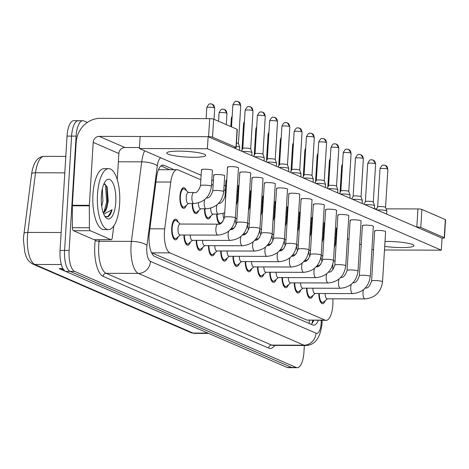 <?xml version="1.0" encoding="UTF-8"?>
<svg xmlns="http://www.w3.org/2000/svg" width="469" height="469" viewBox="0 0 469 469"><rect width="100%" height="100%" fill="white"/><g stroke="black" fill="none" stroke-linecap="round" stroke-linejoin="round"><path stroke-width="0.7" d="M186.398 205.275A10.359 3.816 -89.8 0 1 183.672 208.347A10.359 3.816 -89.8 0 1 179.944 196.353A10.359 3.816 -89.8 0 1 183.737 187.623A10.359 3.816 -89.8 0 1 186.439 190.713M178.173 236.798A10.359 3.816 -89.8 0 1 175.453 239.87A10.359 3.816 -89.8 0 1 171.718 227.881A10.359 3.816 -89.8 0 1 175.512 219.152A10.359 3.816 -89.8 0 1 178.22 222.236M200.861 179.785L178.22 169.971A18.285 6.73 90.2 0 0 177.171 169.743A18.285 6.73 90.2 0 0 170.769 182.054L164.701 228.849A18.285 6.73 90.2 0 0 164.414 231.938A18.285 6.73 90.2 0 0 169.948 252.873L325.076 320.139A18.285 6.73 90.2 0 0 326.131 320.368A18.285 6.73 90.2 0 0 332.914 301.784L332.902 298.823M177.171 169.743L158.956 169.69A18.285 16.79 113.4 0 0 158.938 168.641M169.948 252.873L151.774 252.82L306.908 320.087L326.131 320.368M323.463 232.952L322.619 232.583M311.205 227.635L310.355 227.266M298.941 222.318L298.096 221.948M286.682 217L285.838 216.631M274.424 211.683L273.574 211.32M262.159 206.366L261.315 206.002M249.901 201.054L249.051 200.685M237.642 195.737L236.792 195.368M225.378 190.42L223.824 189.746M213.119 185.103L211.566 184.428M332.797 269.857L332.779 264.58M198.657 210.593A10.359 3.816 -89.8 0 1 195.936 213.665A10.359 3.816 -89.8 0 1 192.149 203.493M210.915 215.91A10.359 3.816 -89.8 0 1 208.195 218.976A10.359 3.816 -89.8 0 1 204.414 208.811M219.445 223.918A10.359 3.816 -89.8 0 1 216.672 214.128M231.704 229.235A10.359 3.816 -89.8 0 1 231.164 228.702M243.968 234.553A10.359 3.816 -89.8 0 1 243.423 234.019M256.226 239.87A10.359 3.816 -89.8 0 1 255.681 239.337M268.485 245.187A10.359 3.816 -89.8 0 1 267.946 244.654M280.749 250.505A10.359 3.816 -89.8 0 1 280.204 249.971M293.008 255.822A10.359 3.816 -89.8 0 1 292.468 255.288M305.266 261.133A10.359 3.816 -89.8 0 1 304.727 260.606M317.531 266.451A10.359 3.816 -89.8 0 1 316.985 265.917M190.437 242.115A10.359 3.816 -89.8 0 1 187.717 245.187A10.359 3.816 -89.8 0 1 183.93 235.022M202.696 247.433A10.359 3.816 -89.8 0 1 199.976 250.505A10.359 3.816 -89.8 0 1 196.189 240.339M214.96 252.75A10.359 3.816 -89.8 0 1 212.234 255.822A10.359 3.816 -89.8 0 1 208.453 245.65M227.219 258.067A10.359 3.816 -89.8 0 1 224.499 261.139A10.359 3.816 -89.8 0 1 220.711 250.968M239.477 263.385A10.359 3.816 -89.8 0 1 236.757 266.456A10.359 3.816 -89.8 0 1 232.97 256.285M251.742 268.702A10.359 3.816 -89.8 0 1 249.016 271.768A10.359 3.816 -89.8 0 1 245.234 261.602M264 274.013A10.359 3.816 -89.8 0 1 261.28 277.085A10.359 3.816 -89.8 0 1 257.493 266.92M276.259 279.331A10.359 3.816 -89.8 0 1 273.538 282.402A10.359 3.816 -89.8 0 1 269.757 272.237M288.523 284.648A10.359 3.816 -89.8 0 1 285.797 287.72A10.359 3.816 -89.8 0 1 282.016 277.554M300.781 289.965A10.359 3.816 -89.8 0 1 298.061 293.037A10.359 3.816 -89.8 0 1 294.274 282.866M313.04 295.282A10.359 3.816 -89.8 0 1 310.32 298.354A10.359 3.816 -89.8 0 1 306.538 288.183M325.304 300.6A10.359 3.816 -89.8 0 1 322.584 303.672A10.359 3.816 -89.8 0 1 318.797 293.5M304.352 345.495L303.935 352.289A18.285 6.73 -89.8 0 1 297.246 367.696L292.709 367.684A18.285 6.73 -89.8 0 1 291.659 367.456L70.127 271.393A18.285 6.73 -89.8 0 1 64.593 250.458L71.587 136.11A18.285 6.73 -89.8 0 1 78.276 120.709L73.744 120.697A18.285 6.73 -89.8 0 0 67.049 136.098L60.055 250.446A18.285 6.73 -89.8 0 0 65.59 271.381L287.128 367.438A18.285 6.73 -89.8 0 0 288.177 367.667L292.709 367.684A18.285 6.73 -89.8 0 1 291.659 367.456L70.127 271.393A18.285 6.73 -89.8 0 1 64.593 250.458L71.587 136.11A18.285 6.73 -89.8 0 1 78.276 120.709A18.285 6.73 -89.8 0 1 79.325 120.938M191.927 326.16L198.539 329.039M169.796 316.563L176.408 319.442M147.665 306.966L154.278 309.845M62.957 268.59L59.112 268.579L65.748 271.457M81.266 278.176L87.879 281.054M103.397 287.773L110.01 290.651M125.528 297.369L132.141 300.248M174.14 169.731L163.986 165.328A18.285 6.73 90.2 0 0 162.931 165.1A18.285 6.73 90.2 0 0 156.535 177.417L149.406 232.395A18.285 6.73 90.2 0 0 149.113 235.485A18.285 6.73 90.2 0 0 154.647 256.42L312.665 324.941A18.285 6.73 90.2 0 0 313.714 325.169A18.285 6.73 90.2 0 0 318.287 320.345M297.246 367.696A18.285 6.73 -89.8 0 1 296.191 367.467L74.659 271.404A18.285 6.73 -89.8 0 1 69.125 250.469L76.119 136.121A18.285 6.73 -89.8 0 1 82.808 120.721A18.285 6.73 -89.8 0 1 83.863 120.949L87.334 122.456M313.755 320.333A18.285 6.73 -89.8 0 1 311.211 324.308M160.902 165.944L169.608 169.719M218.062 235.086A5.487 2.017 -89.8 0 1 217.851 235.116L180.002 235.01A5.487 2.017 -89.8 0 1 178.027 228.661A5.487 2.017 -89.8 0 1 180.032 224.041L217.886 224.147C220.401 224.956 222.593 222.669 224.463 217.294A5.487 0.797 3.5 0 1 228.948 216.784A5.487 0.797 3.5 0 1 235.033 217.639A5.487 0.797 3.5 0 1 235.151 217.698A5.487 0.797 3.5 0 1 235.409 217.962L238.475 167.832A5.487 0.797 -176.5 0 0 238.1 167.509A5.487 0.797 -176.5 0 0 232.014 166.647A5.487 0.797 -176.5 0 0 227.529 167.163A5.487 0.797 -176.5 0 0 227.905 167.48M180.307 235.01L176.455 238.24A9.14 3.365 -89.8 0 1 175.459 238.651A9.14 3.365 -89.8 0 1 172.164 228.069A9.14 3.365 -89.8 0 1 175.512 220.371A9.14 3.365 -89.8 0 1 176.508 220.782L180.336 224.041M236.265 146.351A5.487 0.797 3.5 0 1 239.354 146.99A5.487 0.797 3.5 0 1 239.723 147.26A5.487 0.797 3.5 0 1 239.729 147.307L239.548 150.315M236.47 142.981A3.963 0.575 3.5 0 1 238.164 143.373A3.963 0.575 3.5 0 1 238.428 143.567A3.963 0.575 3.5 0 1 238.434 143.602M194.096 203.47A5.487 2.017 -89.8 0 1 193.89 203.499L188.221 203.482A5.487 2.017 -89.8 0 1 186.246 197.132A5.487 2.017 -89.8 0 1 188.251 192.513L193.92 192.53C196.435 193.339 198.633 191.053 200.498 185.677A5.487 0.797 3.5 0 1 203.98 185.149A5.487 0.797 3.5 0 1 211.185 186.082A5.487 0.797 3.5 0 1 211.449 186.345C209.895 196.757 204.044 202.479 193.89 203.499A5.487 2.017 -89.8 0 1 193.697 203.476A5.487 2.017 -89.8 0 1 191.915 197.15A5.487 2.017 -89.8 0 1 193.92 192.53M188.526 203.482L184.68 206.718A9.14 3.365 -89.8 0 1 183.678 207.128A9.14 3.365 -89.8 0 1 180.383 196.546A9.14 3.365 -89.8 0 1 183.731 188.843A9.14 3.365 -89.8 0 1 184.727 189.259L188.561 192.513M230.32 240.404A5.487 2.017 -89.8 0 1 230.115 240.433L192.261 240.327A5.487 2.017 -89.8 0 1 190.262 235.039M192.566 240.327L188.72 243.558A9.14 3.365 -89.8 0 1 187.717 243.968A9.14 3.365 -89.8 0 1 184.381 235.022M242.338 151.522A5.487 0.797 3.5 0 1 244.525 151.428A5.487 0.797 3.5 0 1 251.619 152.302A5.487 0.797 3.5 0 1 251.988 152.577A5.487 0.797 3.5 0 1 251.994 152.624L251.806 155.632M242.784 148.439A3.963 0.575 3.5 0 1 242.795 148.403A3.963 0.575 3.5 0 1 245.299 148.057A3.963 0.575 3.5 0 1 250.423 148.691A3.963 0.575 3.5 0 1 250.686 148.884A3.963 0.575 3.5 0 1 250.692 148.919L253.026 110.825L250.645 106.95A3.963 3.641 113.4 0 1 252.75 110.596A3.963 0.575 3.5 0 1 253.026 110.825M242.584 245.721A5.487 2.017 -89.8 0 1 242.373 245.75L204.519 245.639A5.487 2.017 -89.8 0 1 202.52 240.357M204.83 245.645L200.978 248.875A9.14 3.365 -89.8 0 1 199.976 249.285A9.14 3.365 -89.8 0 1 196.64 240.339M254.597 156.839A5.487 0.797 3.5 0 1 256.789 156.74A5.487 0.797 3.5 0 1 263.877 157.619A5.487 0.797 3.5 0 1 264.246 157.889A5.487 0.797 3.5 0 1 264.252 157.942L264.07 160.949M261.567 111.985A3.963 3.641 113.4 0 1 262.904 112.267A3.963 3.641 113.4 0 1 265.014 115.907A3.963 0.575 3.5 0 0 260.617 115.292A3.963 0.575 3.5 0 0 257.375 115.655L255.048 153.738A3.963 0.575 3.5 0 1 255.054 153.721A3.963 0.575 3.5 0 1 257.563 153.369A3.963 0.575 3.5 0 1 262.681 154.008A3.963 0.575 3.5 0 1 262.951 154.201A3.963 0.575 3.5 0 1 262.951 154.237M254.843 251.038A5.487 2.017 -89.8 0 1 254.632 251.067L216.784 250.956A5.487 2.017 -89.8 0 1 214.779 245.668M217.088 250.956L213.237 254.192A9.14 3.365 -89.8 0 1 212.24 254.603A9.14 3.365 -89.8 0 1 208.898 245.656M266.861 162.157A5.487 0.797 3.5 0 1 269.048 162.057A5.487 0.797 3.5 0 1 276.141 162.936A5.487 0.797 3.5 0 1 276.505 163.206A5.487 0.797 3.5 0 1 276.517 163.259L276.329 166.261M267.307 159.067A3.963 0.575 3.5 0 1 267.318 159.038A3.963 0.575 3.5 0 1 269.822 158.686A3.963 0.575 3.5 0 1 274.945 159.325A3.963 0.575 3.5 0 1 275.209 159.519A3.963 0.575 3.5 0 1 275.215 159.554L277.542 121.459L275.168 117.584A3.963 3.641 113.4 0 1 277.273 121.225A3.963 0.575 3.5 0 1 277.542 121.459M267.101 256.355A5.487 2.017 -89.8 0 1 266.896 256.385L229.042 256.273A5.487 2.017 -89.8 0 1 227.043 250.985M229.353 256.273L225.501 259.509A9.14 3.365 -89.8 0 1 224.499 259.92A9.14 3.365 -89.8 0 1 221.163 250.968M279.119 167.474A5.487 0.797 3.5 0 1 281.306 167.374A5.487 0.797 3.5 0 1 288.4 168.254A5.487 0.797 3.5 0 1 288.769 168.523A5.487 0.797 3.5 0 1 288.775 168.576L288.593 171.578M279.565 164.385A3.963 0.575 3.5 0 1 279.577 164.349A3.963 0.575 3.5 0 1 282.08 164.003A3.963 0.575 3.5 0 1 287.204 164.637A3.963 0.575 3.5 0 1 287.468 164.836A3.963 0.575 3.5 0 1 287.474 164.871M206.36 208.787A5.487 2.017 -89.8 0 1 206.149 208.816L200.48 208.799A5.487 2.017 -89.8 0 1 198.487 202.854M200.791 208.799L196.939 212.035A9.14 3.365 -89.8 0 1 195.936 212.445A9.14 3.365 -89.8 0 1 192.601 203.493M218.618 214.104A5.487 2.017 -89.8 0 1 218.407 214.134L212.744 214.116A5.487 2.017 -89.8 0 1 210.745 208.172M213.049 214.116L209.197 217.352A9.14 3.365 -89.8 0 1 208.201 217.763A9.14 3.365 -89.8 0 1 204.859 208.811M224.176 218.941A5.487 2.017 -89.8 0 1 223.01 213.489M222.933 221.432L221.462 222.669A9.14 3.365 -89.8 0 1 220.459 223.074A9.14 3.365 -89.8 0 1 217.124 214.128M119.63 203.915A30.473 11.215 -89.8 0 1 108.48 229.593A30.473 11.215 -89.8 0 1 97.499 194.324A30.473 11.215 -89.8 0 1 108.65 168.647A30.473 11.215 -89.8 0 1 119.63 203.915M108.48 229.593L103.942 229.576A30.473 11.215 -89.8 0 1 92.968 194.307A30.473 11.215 -89.8 0 1 104.118 168.635L108.65 168.647M101.251 199.876L101.451 194.623M101.732 206.337L102.887 201.26L102.377 188.626M101.351 195.989A19.874 7.316 -89.8 0 1 105.718 180.864A19.874 7.316 -89.8 0 1 113.093 183.438A19.874 7.316 -89.8 0 1 115.779 202.25A19.874 7.316 -89.8 0 1 105.619 217.358A19.874 7.316 -89.8 0 1 101.351 195.989M103.116 212.486L103.86 211.97L106.662 207.632L108.239 201.312L107.137 186.932L103.983 183.707M104.739 216.133L107.741 216.877C109.553 216.057 111.012 213.653 112.12 209.672L103.737 214.14M107.331 205.703A13.777 5.071 -89.8 0 1 103.239 212.844M104.054 211.795L106.656 201.922L105.531 185.149L105.038 183.93M106.586 216.954L108.45 215.892L112.12 209.672M106.047 208.986L107.553 201.928L106.692 185.923M94.386 239.653A3.049 1.12 -89.8 0 1 94.21 239.688A3.049 1.12 -89.8 0 1 94.035 239.653L111.036 239.7L90.341 230.725L73.346 230.678A3.049 1.12 -89.8 0 1 72.408 227.717L72.326 205.791A3.049 1.12 -89.8 0 1 72.343 205.264L76.189 142.336A24.376 22.389 113.4 0 1 100.331 118.323L209.69 118.639A3.049 0.446 3.5 0 1 213.63 119.126L212.527 137.183A3.049 0.446 -176.5 0 0 208.582 136.69L99.223 136.379A6.097 5.599 -66.6 0 0 93.19 142.383L89.345 205.311A3.049 1.12 90.2 0 0 89.327 205.838L89.403 227.77A3.049 1.12 90.2 0 0 90.341 230.725M94.035 239.653L73.346 230.678M233.802 147.823L234.26 147.823A3.049 0.446 -176.5 0 0 236.194 147.53A3.049 0.446 -176.5 0 0 235.983 147.354L237.085 129.297L213.63 119.126M237.085 129.297A3.049 0.446 3.5 0 1 237.296 129.473L236.194 147.53M235.983 147.354L212.527 137.183M139.457 147.553L124.895 147.512A6.097 5.599 -66.6 0 0 118.862 153.515L117.262 179.715M111.036 239.7A3.049 1.12 90.2 0 0 111.212 239.735A3.049 1.12 90.2 0 0 112.279 237.683L113.797 225.982M374.467 208.816L376.701 208.822M386.075 208.852L417.943 208.94A3.049 0.446 3.5 0 1 421.883 209.432L420.781 227.483A3.049 0.446 -176.5 0 0 416.841 226.996L416.384 226.996M384.48 250L441.323 250.165L442.056 238.129L442.513 238.129A3.049 0.446 -176.5 0 0 444.448 237.836A3.049 0.446 -176.5 0 0 444.237 237.654L445.339 219.603L421.883 209.432M445.339 219.603A3.049 0.446 3.5 0 1 445.55 219.779L444.448 237.836M444.237 237.654L420.781 227.483M335.751 237.824L334.884 237.824M337.088 227.858A5.487 0.797 -176.5 0 0 336.343 228.21A5.487 0.797 -176.5 0 0 336.713 228.532M324.829 222.541A5.487 0.797 -176.5 0 0 324.079 222.892A5.487 0.797 -176.5 0 0 324.454 223.215M312.565 217.223A5.487 0.797 -176.5 0 0 311.821 217.575A5.487 0.797 -176.5 0 0 312.196 217.897M300.307 211.906A5.487 0.797 -176.5 0 0 299.556 212.258A5.487 0.797 -176.5 0 0 299.931 212.58M288.042 206.589A5.487 0.797 -176.5 0 0 287.298 206.94A5.487 0.797 -176.5 0 0 287.673 207.263M365.011 287.943C367.532 288.752 369.724 286.465 371.589 281.089A5.487 0.797 3.5 0 1 376.074 280.579A5.487 0.797 3.5 0 1 382.165 281.441A5.487 0.797 3.5 0 1 382.276 281.494A5.487 0.797 3.5 0 1 382.54 281.758L385.606 231.627A5.487 0.797 -176.5 0 0 385.231 231.311A5.487 0.797 -176.5 0 0 379.14 230.449A5.487 0.797 -176.5 0 0 374.655 230.959A5.487 0.797 -176.5 0 0 375.03 231.281M352.752 282.631C355.268 283.434 357.46 281.154 359.33 275.772A5.487 0.797 3.5 0 1 363.815 275.262A5.487 0.797 3.5 0 1 369.9 276.124A5.487 0.797 3.5 0 1 370.018 276.177A5.487 0.797 3.5 0 1 370.276 276.446L373.342 226.31A5.487 0.797 -176.5 0 0 372.966 225.994A5.487 0.797 -176.5 0 0 366.881 225.132A5.487 0.797 -176.5 0 0 362.396 225.642A5.487 0.797 -176.5 0 0 362.772 225.964M340.488 277.314C343.009 278.117 345.202 275.836 347.066 270.455A5.487 0.797 3.5 0 1 351.551 269.945A5.487 0.797 3.5 0 1 357.642 270.806A5.487 0.797 3.5 0 1 357.759 270.859A5.487 0.797 3.5 0 1 358.017 271.129L361.083 220.993A5.487 0.797 -176.5 0 0 360.708 220.676A5.487 0.797 -176.5 0 0 354.617 219.814A5.487 0.797 -176.5 0 0 350.132 220.324A5.487 0.797 -176.5 0 0 350.507 220.647M328.23 271.997C330.745 272.806 332.937 270.519 334.807 265.143A5.487 0.797 3.5 0 1 339.292 264.633A5.487 0.797 3.5 0 1 345.383 265.489A5.487 0.797 3.5 0 1 345.495 265.542A5.487 0.797 3.5 0 1 345.759 265.812L348.825 215.681A5.487 0.797 -176.5 0 0 348.449 215.359A5.487 0.797 -176.5 0 0 342.358 214.497A5.487 0.797 -176.5 0 0 337.873 215.007A5.487 0.797 -176.5 0 0 338.249 215.33M315.965 266.679C318.486 267.488 320.679 265.202 322.549 259.826A5.487 0.797 3.5 0 1 327.034 259.316A5.487 0.797 3.5 0 1 333.119 260.172A5.487 0.797 3.5 0 1 333.236 260.231A5.487 0.797 3.5 0 1 333.494 260.494L336.56 210.364A5.487 0.797 -176.5 0 0 336.185 210.042A5.487 0.797 -176.5 0 0 330.1 209.18A5.487 0.797 -176.5 0 0 325.615 209.69A5.487 0.797 -176.5 0 0 325.99 210.012M275.784 201.277A5.487 0.797 -176.5 0 0 275.039 201.629A5.487 0.797 -176.5 0 0 275.414 201.946M263.525 195.96A5.487 0.797 -176.5 0 0 262.775 196.312A5.487 0.797 -176.5 0 0 263.15 196.628M251.261 190.643A5.487 0.797 -176.5 0 0 250.516 190.994A5.487 0.797 -176.5 0 0 250.892 191.311M303.707 261.362C306.228 262.171 308.42 259.885 310.285 254.509A5.487 0.797 3.5 0 1 314.769 253.999A5.487 0.797 3.5 0 1 320.86 254.855A5.487 0.797 3.5 0 1 320.978 254.913A5.487 0.797 3.5 0 1 321.236 255.177L324.302 205.047A5.487 0.797 -176.5 0 0 323.927 204.724A5.487 0.797 -176.5 0 0 317.835 203.868A5.487 0.797 -176.5 0 0 313.351 204.378A5.487 0.797 -176.5 0 0 313.726 204.695M291.448 256.045C293.963 256.854 296.156 254.567 298.026 249.191A5.487 0.797 3.5 0 1 302.511 248.681A5.487 0.797 3.5 0 1 308.602 249.543A5.487 0.797 3.5 0 1 308.713 249.596A5.487 0.797 3.5 0 1 308.977 249.86L312.043 199.73A5.487 0.797 -176.5 0 0 311.668 199.407A5.487 0.797 -176.5 0 0 305.577 198.551A5.487 0.797 -176.5 0 0 301.092 199.061A5.487 0.797 -176.5 0 0 301.467 199.378M239.002 185.325A5.487 0.797 -176.5 0 0 238.258 185.677A5.487 0.797 -176.5 0 0 238.633 186M226.744 180.008A5.487 0.797 -176.5 0 0 225.994 180.36A5.487 0.797 -176.5 0 0 226.369 180.682M206.178 197.848C208.699 198.657 210.892 196.37 212.756 190.994A5.487 0.797 3.5 0 1 216.244 190.461A5.487 0.797 3.5 0 1 223.449 191.393A5.487 0.797 3.5 0 1 223.707 191.663L224.68 175.711A5.487 0.797 -176.5 0 0 224.311 175.394A5.487 0.797 -176.5 0 0 218.22 174.532A5.487 0.797 -176.5 0 0 213.735 175.043A5.487 0.797 -176.5 0 0 214.11 175.365M266.925 245.41C269.446 246.219 271.639 243.939 273.503 238.557A5.487 0.797 3.5 0 1 277.988 238.047A5.487 0.797 3.5 0 1 284.079 238.909A5.487 0.797 3.5 0 1 284.191 238.961A5.487 0.797 3.5 0 1 284.454 239.231L287.52 189.095A5.487 0.797 -176.5 0 0 287.145 188.778A5.487 0.797 -176.5 0 0 281.054 187.917A5.487 0.797 -176.5 0 0 276.569 188.427A5.487 0.797 -176.5 0 0 276.945 188.749M254.667 240.099C257.182 240.902 259.375 238.621 261.245 233.24A5.487 0.797 3.5 0 1 265.73 232.73A5.487 0.797 3.5 0 1 271.815 233.591A5.487 0.797 3.5 0 1 271.932 233.644A5.487 0.797 3.5 0 1 272.19 233.914L275.256 183.778A5.487 0.797 -176.5 0 0 274.881 183.461A5.487 0.797 -176.5 0 0 268.796 182.599A5.487 0.797 -176.5 0 0 264.311 183.109A5.487 0.797 -176.5 0 0 264.686 183.432M242.403 234.781C244.924 235.59 247.116 233.304 248.98 227.928A5.487 0.797 3.5 0 1 253.465 227.412A5.487 0.797 3.5 0 1 259.556 228.274A5.487 0.797 3.5 0 1 259.674 228.327A5.487 0.797 3.5 0 1 259.932 228.596L262.998 178.46A5.487 0.797 -176.5 0 0 262.622 178.144A5.487 0.797 -176.5 0 0 256.531 177.282A5.487 0.797 -176.5 0 0 252.046 177.792A5.487 0.797 -176.5 0 0 252.422 178.114M230.144 229.464C232.659 230.273 234.852 227.987 236.722 222.611A5.487 0.797 3.5 0 1 241.207 222.101A5.487 0.797 3.5 0 1 247.298 222.957A5.487 0.797 3.5 0 1 247.409 223.015A5.487 0.797 3.5 0 1 247.673 223.279L250.739 173.149A5.487 0.797 -176.5 0 0 250.364 172.827A5.487 0.797 -176.5 0 0 244.273 171.965A5.487 0.797 -176.5 0 0 239.788 172.475A5.487 0.797 -176.5 0 0 240.163 172.797M279.184 250.727C281.705 251.536 283.897 249.25 285.762 243.874A5.487 0.797 3.5 0 1 290.252 243.364A5.487 0.797 3.5 0 1 296.338 244.226A5.487 0.797 3.5 0 1 296.455 244.279A5.487 0.797 3.5 0 1 296.713 244.542L299.779 194.412A5.487 0.797 -176.5 0 0 299.404 194.09A5.487 0.797 -176.5 0 0 293.318 193.234A5.487 0.797 -176.5 0 0 288.834 193.744A5.487 0.797 -176.5 0 0 289.203 194.066M211.449 186.345L212.422 170.399A5.487 0.797 -176.5 0 0 212.047 170.077A5.487 0.797 -176.5 0 0 205.961 169.215A5.487 0.797 -176.5 0 0 201.471 169.725A5.487 0.797 -176.5 0 0 201.846 170.048M384.703 246.372A19.505 2.837 -176.5 0 0 413.951 245.692A19.505 2.837 -176.5 0 0 412.62 244.554A19.505 2.837 -176.5 0 0 385.002 241.453M204.367 154.248A19.505 2.837 -176.5 0 0 182.717 151.188A19.505 2.837 -176.5 0 0 166.771 153.005A19.505 2.837 -176.5 0 0 168.101 154.143A19.505 2.837 -176.5 0 0 189.752 157.203A19.505 2.837 -176.5 0 0 205.698 155.386A19.505 2.837 -176.5 0 0 204.367 154.248M441.323 250.165L207.398 148.726L139.399 148.532L201.131 175.3M211.841 179.944L213.395 180.618M224.1 185.261L225.653 185.935M237.068 190.883L237.912 191.252M249.326 196.2L250.176 196.57M261.591 201.518L262.435 201.887M273.849 206.835L274.693 207.204M286.108 212.152L286.958 212.516M298.372 217.469L299.216 217.833M310.63 222.781L311.48 223.15M322.889 228.098L323.739 228.467M335.153 233.415L335.997 233.785M347.412 238.733L348.965 239.407M359.676 244.05L361.23 244.724M371.935 249.367L373.494 249.971M442.056 238.129L208.13 136.69L140.137 136.497L139.399 148.532M207.398 148.726L208.13 136.69M279.366 261.673A5.487 2.017 -89.8 0 1 279.155 261.696L241.306 261.591A5.487 2.017 -89.8 0 1 239.301 256.303M241.611 261.591L237.76 264.827A9.14 3.365 -89.8 0 1 236.763 265.237A9.14 3.365 -89.8 0 1 233.421 256.285M291.378 172.791A5.487 0.797 3.5 0 1 293.571 172.692A5.487 0.797 3.5 0 1 300.658 173.571A5.487 0.797 3.5 0 1 301.028 173.841A5.487 0.797 3.5 0 1 301.034 173.893L300.852 176.895M298.348 127.937A3.963 3.641 113.4 0 1 299.685 128.213A3.963 3.641 113.4 0 1 301.796 131.859A3.963 0.575 3.5 0 0 297.399 131.238A3.963 0.575 3.5 0 0 294.157 131.607L291.829 169.684A3.963 0.575 3.5 0 1 291.835 169.667A3.963 0.575 3.5 0 1 294.344 169.321A3.963 0.575 3.5 0 1 299.462 169.954A3.963 0.575 3.5 0 1 299.732 170.153A3.963 0.575 3.5 0 1 299.738 170.188M291.624 266.984A5.487 2.017 -89.8 0 1 291.413 267.013L253.565 266.908A5.487 2.017 -89.8 0 1 251.56 261.62M253.87 266.908L250.024 270.144A9.14 3.365 -89.8 0 1 249.021 270.549A9.14 3.365 -89.8 0 1 245.68 261.602M303.642 178.109A5.487 0.797 3.5 0 1 305.829 178.009A5.487 0.797 3.5 0 1 312.923 178.888A5.487 0.797 3.5 0 1 313.286 179.158A5.487 0.797 3.5 0 1 313.298 179.205L313.11 182.212M304.088 175.019A3.963 0.575 3.5 0 1 304.1 174.984A3.963 0.575 3.5 0 1 306.603 174.638A3.963 0.575 3.5 0 1 311.727 175.271A3.963 0.575 3.5 0 1 311.991 175.465A3.963 0.575 3.5 0 1 311.996 175.506L314.324 137.405L311.949 133.53A3.963 3.641 113.4 0 1 314.054 137.177A3.963 0.575 3.5 0 1 314.324 137.405M303.883 272.301A5.487 2.017 -89.8 0 1 303.678 272.331L265.823 272.225A5.487 2.017 -89.8 0 1 263.824 266.937M266.134 272.225L262.282 275.455A9.14 3.365 -89.8 0 1 261.28 275.866A9.14 3.365 -89.8 0 1 257.944 266.92M315.901 183.42A5.487 0.797 3.5 0 1 318.088 183.326A5.487 0.797 3.5 0 1 325.181 184.206A5.487 0.797 3.5 0 1 325.55 184.475A5.487 0.797 3.5 0 1 325.556 184.522L325.375 187.53M322.871 138.572A3.963 3.641 113.4 0 1 324.208 138.847A3.963 3.641 113.4 0 1 326.318 142.494A3.963 0.575 3.5 0 0 321.916 141.873A3.963 0.575 3.5 0 0 318.68 142.242L316.352 180.319A3.963 0.575 3.5 0 1 316.358 180.301A3.963 0.575 3.5 0 1 318.861 179.955A3.963 0.575 3.5 0 1 323.985 180.588A3.963 0.575 3.5 0 1 324.249 180.782A3.963 0.575 3.5 0 1 324.255 180.817M236.435 224.258A5.487 2.017 -89.8 0 1 235.262 219.433M235.192 226.75L233.72 227.981A9.14 3.365 -89.8 0 1 232.724 228.391A9.14 3.365 -89.8 0 1 231.727 227.981M248.693 229.576A5.487 2.017 -89.8 0 1 247.521 224.751M247.45 232.067L245.985 233.298A9.14 3.365 -89.8 0 1 244.982 233.709A9.14 3.365 -89.8 0 1 243.991 233.298M260.957 234.893A5.487 2.017 -89.8 0 1 259.785 230.062M259.715 237.384L258.243 238.615A9.14 3.365 -89.8 0 1 257.241 239.026A9.14 3.365 -89.8 0 1 256.25 238.615M316.147 277.619A5.487 2.017 -89.8 0 1 315.936 277.648L278.088 277.542A5.487 2.017 -89.8 0 1 276.083 272.255M278.393 277.542L274.541 280.773A9.14 3.365 -89.8 0 1 273.544 281.183A9.14 3.365 -89.8 0 1 270.203 272.237M328.165 188.737A5.487 0.797 3.5 0 1 330.352 188.644A5.487 0.797 3.5 0 1 337.44 189.517A5.487 0.797 3.5 0 1 337.809 189.793A5.487 0.797 3.5 0 1 337.815 189.839L337.633 192.847M328.611 185.654A3.963 0.575 3.5 0 1 328.617 185.618A3.963 0.575 3.5 0 1 331.126 185.273A3.963 0.575 3.5 0 1 336.244 185.906A3.963 0.575 3.5 0 1 336.513 186.099A3.963 0.575 3.5 0 1 336.519 186.134M328.406 282.936A5.487 2.017 -89.8 0 1 328.2 282.965L290.346 282.86A5.487 2.017 -89.8 0 1 288.341 277.572M290.651 282.86L286.805 286.09A9.14 3.365 -89.8 0 1 285.803 286.5A9.14 3.365 -89.8 0 1 282.467 277.554M340.424 194.055A5.487 0.797 3.5 0 1 342.61 193.961A5.487 0.797 3.5 0 1 349.704 194.834A5.487 0.797 3.5 0 1 350.073 195.11A5.487 0.797 3.5 0 1 350.079 195.157L349.892 198.164M340.869 190.971A3.963 0.575 3.5 0 1 340.881 190.936A3.963 0.575 3.5 0 1 343.384 190.59A3.963 0.575 3.5 0 1 348.508 191.223A3.963 0.575 3.5 0 1 348.772 191.416A3.963 0.575 3.5 0 1 348.778 191.452L351.105 153.357L348.731 149.482A3.963 3.641 113.4 0 1 350.835 153.129A3.963 0.575 3.5 0 1 351.105 153.357M340.67 288.253A5.487 2.017 -89.8 0 1 340.459 288.283L302.605 288.171A5.487 2.017 -89.8 0 1 300.606 282.889M302.915 288.177L299.064 291.407A9.14 3.365 -89.8 0 1 298.061 291.818A9.14 3.365 -89.8 0 1 294.725 282.871M352.682 199.372A5.487 0.797 3.5 0 1 354.875 199.272A5.487 0.797 3.5 0 1 361.962 200.152A5.487 0.797 3.5 0 1 362.332 200.421A5.487 0.797 3.5 0 1 362.338 200.474L362.156 203.482M359.653 154.518A3.963 3.641 113.4 0 1 360.989 154.799A3.963 3.641 113.4 0 1 363.1 158.44A3.963 0.575 3.5 0 0 358.703 157.824A3.963 0.575 3.5 0 0 355.461 158.188L353.134 196.271A3.963 0.575 3.5 0 1 353.139 196.253A3.963 0.575 3.5 0 1 355.649 195.901A3.963 0.575 3.5 0 1 360.767 196.54A3.963 0.575 3.5 0 1 361.036 196.734A3.963 0.575 3.5 0 1 361.036 196.769M352.928 293.571A5.487 2.017 -89.8 0 1 352.717 293.6L314.869 293.488A5.487 2.017 -89.8 0 1 312.864 288.201M315.174 293.488L311.322 296.725A9.14 3.365 -89.8 0 1 310.326 297.135A9.14 3.365 -89.8 0 1 306.984 288.189M364.946 204.689A5.487 0.797 3.5 0 1 367.133 204.59A5.487 0.797 3.5 0 1 374.227 205.469A5.487 0.797 3.5 0 1 374.59 205.739A5.487 0.797 3.5 0 1 374.602 205.791L374.414 208.793M365.392 201.6A3.963 0.575 3.5 0 1 365.404 201.564A3.963 0.575 3.5 0 1 367.907 201.219A3.963 0.575 3.5 0 1 373.031 201.852A3.963 0.575 3.5 0 1 373.295 202.051A3.963 0.575 3.5 0 1 373.301 202.086L375.628 163.992L373.254 160.117A3.963 3.641 113.4 0 1 375.358 163.757A3.963 0.575 3.5 0 1 375.628 163.992M365.187 298.888A5.487 2.017 -89.8 0 1 364.982 298.917L327.128 298.806A5.487 2.017 -89.8 0 1 325.128 293.518M327.432 298.806L323.587 302.042A9.14 3.365 -89.8 0 1 322.584 302.452A9.14 3.365 -89.8 0 1 319.248 293.5M377.205 210.006A5.487 0.797 3.5 0 1 379.392 209.907A5.487 0.797 3.5 0 1 386.485 210.786A5.487 0.797 3.5 0 1 386.855 211.056A5.487 0.797 3.5 0 1 386.861 211.109L386.679 214.11M377.651 206.917A3.963 0.575 3.5 0 1 377.662 206.882A3.963 0.575 3.5 0 1 380.166 206.536A3.963 0.575 3.5 0 1 385.289 207.169A3.963 0.575 3.5 0 1 385.553 207.368A3.963 0.575 3.5 0 1 385.559 207.404M273.216 240.21A5.487 2.017 -89.8 0 1 272.043 235.379M271.973 242.696L270.502 243.933A9.14 3.365 -89.8 0 1 269.505 244.343A9.14 3.365 -89.8 0 1 268.514 243.933M285.474 245.527A5.487 2.017 -89.8 0 1 284.302 240.697M284.232 248.013L282.766 249.25A9.14 3.365 -89.8 0 1 281.763 249.66A9.14 3.365 -89.8 0 1 280.773 249.25M297.739 250.845A5.487 2.017 -89.8 0 1 296.566 246.014M296.496 253.33L295.024 254.567A9.14 3.365 -89.8 0 1 294.022 254.978A9.14 3.365 -89.8 0 1 293.031 254.567M309.997 256.156A5.487 2.017 -89.8 0 1 308.825 251.331M308.754 258.648L307.283 259.885A9.14 3.365 -89.8 0 1 306.286 260.295A9.14 3.365 -89.8 0 1 305.296 259.885M322.256 261.473A5.487 2.017 -89.8 0 1 321.083 256.649M321.013 263.965L319.547 265.202A9.14 3.365 -89.8 0 1 318.545 265.606A9.14 3.365 -89.8 0 1 317.554 265.202M149.869 228.802L164.701 228.849M309.493 320.321A18.285 16.79 113.4 0 1 309.012 323.358M155.937 182.013L170.769 182.054M306.908 320.087L325.076 320.139M64.804 172.85L35.544 172.762L27.812 232.425A24.376 8.975 90.2 0 0 27.425 236.546A24.376 8.975 90.2 0 0 34.8 264.457A6.097 5.599 113.4 0 1 32.748 264.029C29.289 262.036 27.05 259.392 26.03 256.109L24.892 252.621L23.45 240.351L23.55 237.132L31.616 173.97C33.322 162.561 37.473 156.687 44.08 156.347A24.376 8.975 90.2 0 0 35.544 172.762A6.097 1.847 -172.6 0 0 31.616 173.97M23.884 233.632A6.097 1.847 -172.6 0 1 27.812 232.425L61.152 232.518M61.351 264.534L34.8 264.457L193.04 333.072A24.376 8.975 90.2 0 0 194.442 333.377L190.983 332.644A6.097 5.599 -66.6 0 0 193.04 333.072L207.966 333.119M287.128 367.438L296.191 367.467M65.59 271.381L74.659 271.404M60.055 250.446L69.125 250.469M67.049 136.098L76.119 136.121M64.241 270.39L60.073 268.585M160.797 157.813A12.188 4.485 90.2 0 0 157.297 165.844L146.985 245.393A12.188 4.485 90.2 0 0 146.791 247.45A12.188 4.485 90.2 0 0 150.479 261.409L316.018 333.189A12.188 4.485 90.2 0 0 321.183 323.077A12.188 4.485 90.2 0 0 321.242 320.954L321.242 320.356M316.018 333.189A12.188 11.192 -66.6 0 1 303.953 345.196L138.414 273.415A24.376 8.975 -89.8 0 1 131.033 245.504A24.376 8.975 -89.8 0 1 131.42 241.377L99.123 241.289A24.376 8.975 90.2 0 0 98.73 245.41A24.376 8.975 90.2 0 0 106.111 273.321L271.657 345.102A24.376 8.975 90.2 0 0 273.058 345.407L305.354 345.501A24.376 8.975 -89.8 0 1 303.953 345.196L271.657 345.102A3.049 2.796 113.4 0 0 268.637 348.104L103.098 276.323A3.049 2.796 113.4 0 1 106.111 273.321L138.414 273.415A12.188 11.192 -66.6 0 0 150.479 261.409M305.354 345.501C314.758 345.424 320.309 338.19 322.015 323.786L322.097 320.878L321.242 320.954M103.098 276.323A27.425 10.095 -89.8 0 1 94.791 244.924A27.425 10.095 -89.8 0 1 95.23 240.286L95.307 239.694M274.852 345.413A27.425 10.095 -89.8 0 1 268.637 348.104M146.985 245.393A12.188 3.688 -172.6 0 0 131.42 241.377L141.732 161.834L118.358 161.764M157.297 165.844A12.188 3.688 -172.6 0 0 141.732 161.834A24.376 8.975 -89.8 0 1 144.622 150.795M99.328 239.706L99.123 241.289A3.049 0.92 7.4 0 1 95.23 240.286M312.606 321.224A19.505 7.182 -89.8 0 1 312.577 322.678M312.694 320.802L313.556 320.808M161.881 165.323L163.986 165.328M237.05 101.357A3.963 3.641 113.4 0 1 238.387 101.632L236.845 101.304C236.71 102.16 235.661 99.07 232.853 105.027A3.963 0.575 3.5 0 1 236.095 104.657A3.963 0.575 3.5 0 1 240.491 105.279A3.963 0.575 3.5 0 1 240.761 105.507L238.434 143.584L239.723 147.26M240.761 105.507L238.387 101.632A3.963 3.641 113.4 0 1 240.491 105.279M235.409 217.962C233.861 228.374 228.004 234.095 217.851 235.116A5.487 2.017 -89.8 0 1 217.663 235.092A5.487 2.017 -89.8 0 1 215.875 228.766A5.487 2.017 -89.8 0 1 217.886 224.147M210.991 103.919A3.963 3.641 113.4 0 1 212.328 104.2L210.786 103.872C210.657 104.722 209.608 101.638 206.8 107.594A3.963 0.575 3.5 0 1 210.042 107.225A3.963 0.575 3.5 0 1 214.439 107.847A3.963 0.575 3.5 0 1 214.708 108.075L214.022 119.296M214.708 108.075L212.328 104.2A3.963 3.641 113.4 0 1 214.439 107.847M249.309 106.674A3.963 3.641 113.4 0 1 250.645 106.95L249.103 106.621C248.969 107.471 247.919 104.388 245.117 110.344A3.963 0.575 3.5 0 1 248.353 109.975A3.963 0.575 3.5 0 1 252.75 110.596M247.673 223.279C246.119 233.691 240.269 239.413 230.115 240.433A5.487 2.017 -89.8 0 1 229.921 240.409A5.487 2.017 -89.8 0 1 228.133 234.084A5.487 2.017 -89.8 0 1 228.667 231.188M259.932 228.596C258.378 239.008 252.527 244.724 242.373 245.75A5.487 2.017 -89.8 0 1 242.186 245.727A5.487 2.017 -89.8 0 1 240.398 239.401A5.487 2.017 -89.8 0 1 240.925 236.505M265.014 115.907A3.963 0.575 3.5 0 1 265.284 116.142L262.957 154.219L264.246 157.889M273.832 117.303A3.963 3.641 113.4 0 1 275.168 117.584L273.626 117.256C273.491 118.106 272.442 115.022 269.634 120.973A3.963 0.575 3.5 0 1 272.876 120.603A3.963 0.575 3.5 0 1 277.273 121.225M272.19 233.914C270.642 244.326 264.786 250.041 254.632 251.067A5.487 2.017 -89.8 0 1 254.444 251.038A5.487 2.017 -89.8 0 1 252.656 244.718A5.487 2.017 -89.8 0 1 253.19 241.822M286.09 122.62A3.963 3.641 113.4 0 1 287.427 122.901L285.885 122.573C285.75 123.423 284.701 120.34 281.898 126.29A3.963 0.575 3.5 0 1 285.134 125.921A3.963 0.575 3.5 0 1 289.531 126.542A3.963 0.575 3.5 0 1 289.807 126.777L287.474 164.853M289.807 126.777L287.427 122.901A3.963 3.641 113.4 0 1 289.531 126.542M284.454 239.231C282.901 249.643 277.05 255.359 266.896 256.385A5.487 2.017 -89.8 0 1 266.703 256.355A5.487 2.017 -89.8 0 1 264.921 250.036A5.487 2.017 -89.8 0 1 265.448 247.14M223.256 109.236A3.963 3.641 113.4 0 1 224.592 109.517L223.051 109.189C222.916 110.039 221.866 106.955 219.058 112.906A3.963 0.575 3.5 0 1 222.3 112.537A3.963 0.575 3.5 0 1 226.697 113.158A3.963 0.575 3.5 0 1 226.967 113.392L226.281 124.613M226.967 113.392L224.592 109.517A3.963 3.641 113.4 0 1 226.697 113.158M223.707 191.663C222.154 202.075 216.303 207.79 206.149 208.816A5.487 2.017 -89.8 0 1 205.961 208.793A5.487 2.017 -89.8 0 1 204.173 202.467A5.487 2.017 -89.8 0 1 204.701 199.571M232.184 115.99L231.323 118.223A3.963 0.575 3.5 0 1 232.067 117.936M224.733 212.891L218.407 214.134A5.487 2.017 -89.8 0 1 218.22 214.11A5.487 2.017 -89.8 0 1 216.432 207.785A5.487 2.017 -89.8 0 1 216.965 204.889M218.443 203.165C220.958 203.968 223.15 201.688 225.02 196.306A5.487 0.797 3.5 0 1 225.765 195.96M244.443 121.307L243.581 123.54A3.963 0.575 3.5 0 1 244.326 123.253M236.2 205.1L237.279 201.623A5.487 0.797 3.5 0 1 238.029 201.271M124.895 147.512L99.223 136.379M118.862 153.515L93.19 142.383M72.343 205.264L89.345 205.311M208.582 136.69L209.69 118.639M89.327 205.838L72.326 205.791M72.408 227.717L89.403 227.77M416.841 226.996L417.943 208.94M296.713 244.542C295.159 254.96 289.309 260.676 279.155 261.696A5.487 2.017 -89.8 0 1 278.967 261.673A5.487 2.017 -89.8 0 1 277.179 255.353A5.487 2.017 -89.8 0 1 277.707 252.457M301.796 131.859A3.963 0.575 3.5 0 1 302.065 132.094L299.738 170.171M310.613 133.255A3.963 3.641 113.4 0 1 311.949 133.53L310.408 133.202C310.273 134.058 309.223 130.974 306.421 136.925A3.963 0.575 3.5 0 1 309.657 136.555A3.963 0.575 3.5 0 1 314.054 137.177M308.977 249.86C307.424 260.272 301.567 265.993 291.413 267.013A5.487 2.017 -89.8 0 1 291.226 266.99A5.487 2.017 -89.8 0 1 289.437 260.664A5.487 2.017 -89.8 0 1 289.971 257.774M321.236 255.177C319.682 265.589 313.831 271.311 303.678 272.331A5.487 2.017 -89.8 0 1 303.484 272.307A5.487 2.017 -89.8 0 1 301.702 265.982A5.487 2.017 -89.8 0 1 302.229 263.091M326.318 142.494A3.963 0.575 3.5 0 1 326.588 142.723L324.255 180.799M256.707 126.624L255.845 128.858A3.963 0.575 3.5 0 1 256.584 128.57M248.459 210.417L249.543 206.94A5.487 0.797 3.5 0 1 250.288 206.589M268.966 131.941L268.104 134.175A3.963 0.575 3.5 0 1 268.848 133.888M260.717 215.728L261.802 212.258A5.487 0.797 3.5 0 1 262.546 211.906M281.224 137.259L280.362 139.492A3.963 0.575 3.5 0 1 281.107 139.205M272.981 221.046L274.06 217.575A5.487 0.797 3.5 0 1 274.811 217.223M335.13 143.889A3.963 3.641 113.4 0 1 336.466 144.165L334.93 143.836C334.796 144.692 333.746 141.603 330.938 147.559A3.963 0.575 3.5 0 1 334.18 147.19A3.963 0.575 3.5 0 1 338.577 147.811A3.963 0.575 3.5 0 1 338.847 148.04L336.519 186.117L337.809 189.793M338.847 148.04L336.466 144.165A3.963 3.641 113.4 0 1 338.577 147.811M333.494 260.494C331.946 270.906 326.09 276.628 315.936 277.648A5.487 2.017 -89.8 0 1 315.748 277.625A5.487 2.017 -89.8 0 1 313.96 271.299A5.487 2.017 -89.8 0 1 314.494 268.403M347.394 149.206A3.963 3.641 113.4 0 1 348.731 149.482L347.189 149.154C347.054 150.004 346.005 146.92 343.202 152.876A3.963 0.575 3.5 0 1 346.439 152.507A3.963 0.575 3.5 0 1 350.835 153.129M345.759 265.812C344.205 276.223 338.354 281.939 328.2 282.965A5.487 2.017 -89.8 0 1 328.007 282.942A5.487 2.017 -89.8 0 1 326.219 276.616A5.487 2.017 -89.8 0 1 326.752 273.72M358.017 271.129C356.463 281.541 350.613 287.257 340.459 288.283A5.487 2.017 -89.8 0 1 340.265 288.259A5.487 2.017 -89.8 0 1 338.483 281.933A5.487 2.017 -89.8 0 1 339.011 279.037M363.1 158.44A3.963 0.575 3.5 0 1 363.369 158.674L361.042 196.751L362.332 200.421M371.917 159.835A3.963 3.641 113.4 0 1 373.254 160.117L371.712 159.788C371.577 160.638 370.528 157.555 367.719 163.505A3.963 0.575 3.5 0 1 370.961 163.136A3.963 0.575 3.5 0 1 375.358 163.757M370.276 276.446C368.728 286.858 362.871 292.574 352.717 293.6A5.487 2.017 -89.8 0 1 352.53 293.571A5.487 2.017 -89.8 0 1 350.742 287.251A5.487 2.017 -89.8 0 1 351.275 284.355M384.175 165.152A3.963 3.641 113.4 0 1 385.512 165.428L383.97 165.106C383.835 165.956 382.786 162.872 379.984 168.822A3.963 0.575 3.5 0 1 383.22 168.453A3.963 0.575 3.5 0 1 387.617 169.075A3.963 0.575 3.5 0 1 387.892 169.309L385.559 207.386M387.892 169.309L385.512 165.428A3.963 3.641 113.4 0 1 387.617 169.075M382.54 281.758C380.986 292.175 375.136 297.891 364.982 298.917A5.487 2.017 -89.8 0 1 364.788 298.888A5.487 2.017 -89.8 0 1 363.006 292.568A5.487 2.017 -89.8 0 1 363.534 289.672M293.488 142.57L292.627 144.81A3.963 0.575 3.5 0 1 293.365 144.522M285.24 226.363L286.325 222.892A5.487 0.797 3.5 0 1 287.069 222.541M305.747 147.887L304.885 150.121A3.963 0.575 3.5 0 1 305.63 149.834M297.498 231.68L298.583 228.21A5.487 0.797 3.5 0 1 299.328 227.858M318.005 153.205L317.144 155.438A3.963 0.575 3.5 0 1 317.888 155.151M309.763 236.997L310.841 233.527A5.487 0.797 3.5 0 1 311.592 233.175M330.27 158.522L329.408 160.756A3.963 0.575 3.5 0 1 330.153 160.468M322.021 242.315L323.106 238.838A5.487 0.797 3.5 0 1 323.85 238.487M342.528 163.839L341.666 166.073A3.963 0.575 3.5 0 1 342.411 165.786M334.28 247.632L335.364 244.156A5.487 0.797 3.5 0 1 336.115 243.804M312.794 320.333L311.967 323.528M190.983 332.644L32.748 264.029M194.442 333.377L208.664 333.418M44.08 156.347L65.807 156.412M82.808 120.721L78.276 120.709M322.097 320.878L322.097 320.356M175.459 238.651L173.665 238.645M175.512 220.371L173.712 220.366M224.463 217.294L227.529 167.163M232.853 105.027L231.516 126.882M200.498 185.677L201.471 169.725M183.678 207.128L181.884 207.122M183.731 188.843L181.937 188.837M206.8 107.594L206.126 118.628M187.717 243.968L185.923 243.962M245.117 110.344L242.784 148.421L241.441 151.135M236.722 222.611L239.788 172.475M250.686 148.884L251.988 152.577M257.375 115.655C260.184 109.705 261.233 112.789 261.362 111.939L262.904 112.267L265.284 116.142M199.976 249.285L198.182 249.279M255.054 153.721L253.7 156.453M248.98 227.928L252.046 177.792M212.24 254.603L210.446 254.597M267.318 159.038L265.964 161.77M261.245 233.24L264.311 183.109M275.209 159.519L276.505 163.206M269.634 120.973L267.307 159.05M224.499 259.92L222.705 259.914M281.898 126.29L279.571 164.367L278.223 167.081M273.503 238.557L276.569 188.427M287.468 164.836L288.769 168.523M212.756 190.994L213.735 175.043M195.936 212.445L194.143 212.439M219.058 112.906L218.548 121.26M225.02 196.306L225.994 180.36M208.201 217.763L206.407 217.757M231.323 118.223L230.812 126.577M237.279 201.623L238.258 185.677M220.459 223.074L218.665 223.074M236.992 218.202L235.344 218.783M243.581 123.54L241.957 150.086M111.212 239.735L94.21 239.688M294.157 131.607C296.965 125.657 298.014 128.74 298.149 127.89L299.685 128.213L302.065 132.094M236.763 265.237L234.963 265.231M291.835 169.667L290.481 172.399M285.762 243.874L288.834 193.744M299.732 170.153L301.028 173.841M249.021 270.549L247.227 270.549M306.421 136.925L304.088 175.001L302.745 177.716M298.026 249.191L301.092 199.061M311.991 175.465L313.286 179.158M318.68 142.242C321.482 136.286 322.537 139.375 322.666 138.519L324.208 138.847L326.588 142.723M261.28 275.866L259.486 275.86M316.358 180.301L315.004 183.033M310.285 254.509L313.351 204.378M324.249 180.782L325.55 184.475M249.543 206.94L250.516 190.994M232.724 228.391L231.416 228.391M249.25 223.52L247.603 224.1M255.845 128.858L254.221 155.403M261.802 212.258L262.775 196.312M244.982 233.709L243.681 233.709M261.514 228.837L259.861 229.417M268.104 134.175L266.48 160.72M274.06 217.575L275.039 201.629M257.241 239.026L255.939 239.02M273.773 234.154L272.126 234.729M280.362 139.492L278.738 166.038M273.544 281.183L271.75 281.177M328.617 185.618L327.262 188.35M322.549 259.826L325.615 209.69M330.938 147.559L328.611 185.636M285.803 286.5L284.009 286.495M343.202 152.876L340.869 190.953L339.527 193.668M334.807 265.143L337.873 215.007M348.772 191.416L350.073 195.11M355.461 158.188C358.269 152.237 359.318 155.321 359.447 154.471L360.989 154.799L363.369 158.674M298.061 291.818L296.267 291.812M353.139 196.253L351.785 198.985M347.066 270.455L350.132 220.324M310.326 297.135L308.532 297.129M365.404 201.564L364.044 204.296M359.33 275.772L362.396 225.642M373.295 202.051L374.59 205.739M367.719 163.505L365.392 201.582M322.584 302.452L320.79 302.446M379.984 168.822L377.651 206.899L376.308 209.614M371.589 281.089L374.655 230.959M385.553 207.368L386.855 211.056M286.325 222.892L287.298 206.94M269.505 244.343L268.198 244.337M286.031 239.471L284.384 240.046M292.627 144.81L291.003 171.355M298.583 228.21L299.556 212.258M281.763 249.66L280.462 249.655M298.296 244.789L296.643 245.363M304.885 150.121L303.261 176.672M310.841 233.527L311.821 217.575M294.022 254.978L292.72 254.972M310.554 250.106L308.907 250.681M317.144 155.438L315.52 181.99M323.106 238.838L324.079 222.892M306.286 260.295L304.979 260.289M322.819 255.423L321.165 255.998M329.408 160.756L327.784 187.307M335.364 244.156L336.343 228.21M318.545 265.606L317.243 265.606M335.077 260.735L333.43 261.315M341.666 166.073L340.043 192.618"/></g></svg>
